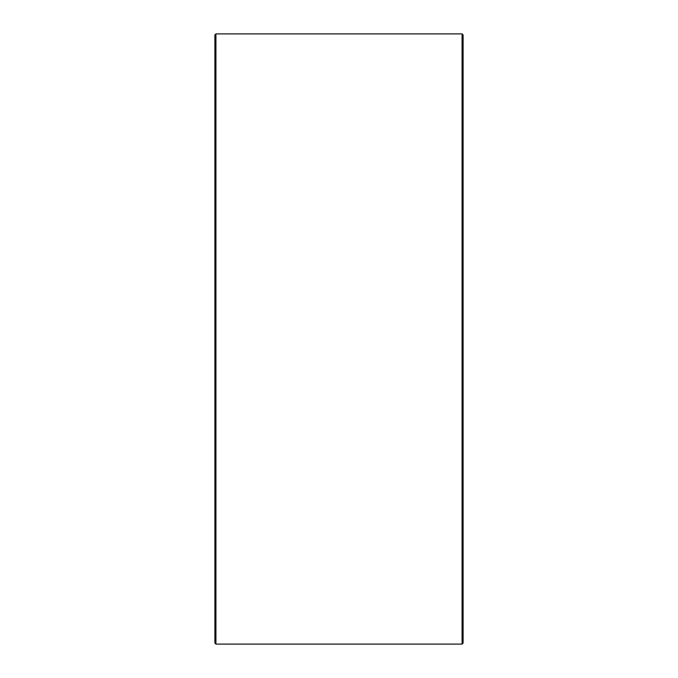 <?xml version="1.0" encoding="UTF-8"?>
<svg xmlns="http://www.w3.org/2000/svg" width="678" height="678" viewBox="0 0 678 678"><rect width="100%" height="100%" fill="white"/><g stroke="black" fill="none" stroke-linecap="round" stroke-linejoin="round"><path stroke-width="1.02" d="M463.108 34.934L463.108 643.066L462.074 644.1L462.074 33.9L463.108 34.934M215.926 644.1L214.892 643.066L214.892 34.934L215.926 33.9L215.926 644.1L462.074 644.1M215.926 33.9L462.074 33.9"/></g></svg>
